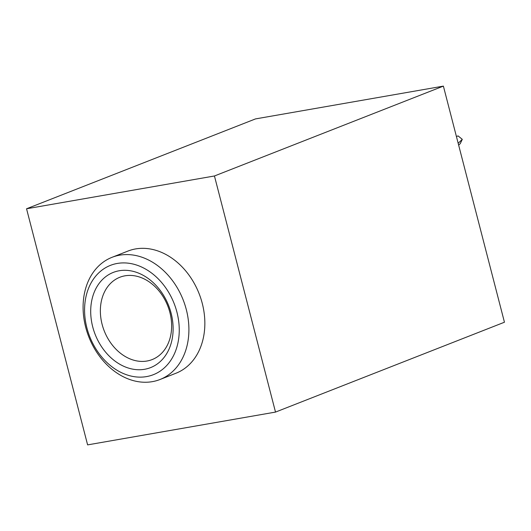 <?xml version="1.0" encoding="UTF-8"?>
<svg xmlns="http://www.w3.org/2000/svg" width="531" height="531" viewBox="0 0 531 531"><rect width="100%" height="100%" fill="white"/><g stroke="black" fill="none" stroke-linecap="round" stroke-linejoin="round"><path stroke-width="0.8" d="M152.178 284.112A44.219 34.13 68.6 0 1 167.763 344.353A44.219 34.13 68.6 0 1 152.158 359.573A44.219 34.13 68.6 0 1 119.82 352.723A44.219 34.13 68.6 0 1 104.242 292.481A44.219 34.13 68.6 0 1 119.847 277.255A44.219 34.13 68.6 0 1 152.178 284.112M275.509 412.089L504.45 322.224L443.385 86.115L255.491 118.911L26.55 208.776L214.444 175.98L275.509 412.089L87.615 444.885L26.55 208.776M443.385 86.115L214.444 175.98M159.984 379.512L175.927 373.253A65.632 50.664 -111.4 0 0 204.853 323.372A65.632 50.664 -111.4 0 0 175.96 261.239A65.632 50.664 -111.4 0 0 127.964 251.063L112.021 257.323A65.632 50.664 68.6 0 1 160.017 267.491A65.632 50.664 68.6 0 1 188.91 329.632A65.632 50.664 68.6 0 1 159.984 379.512A65.632 50.664 68.6 0 1 111.981 369.337A65.632 50.664 68.6 0 1 83.088 307.203A65.632 50.664 68.6 0 1 112.021 257.323M110.421 365.58A58.722 45.334 68.6 0 1 89.732 285.572A58.722 45.334 68.6 0 1 153.399 274.461A58.722 45.334 68.6 0 1 174.095 354.469A58.722 45.334 68.6 0 1 110.421 365.58M95.188 290.032A51.122 39.467 -111.4 0 0 113.203 359.686A51.122 39.467 -111.4 0 0 168.632 350.009A51.122 39.467 -111.4 0 0 150.618 280.355A51.122 39.467 -111.4 0 0 95.188 290.032M456.428 136.54L458.067 135.896L462.282 139.341L460.258 143.629L458.658 145.162M458.173 143.284L462.282 139.341"/></g></svg>
